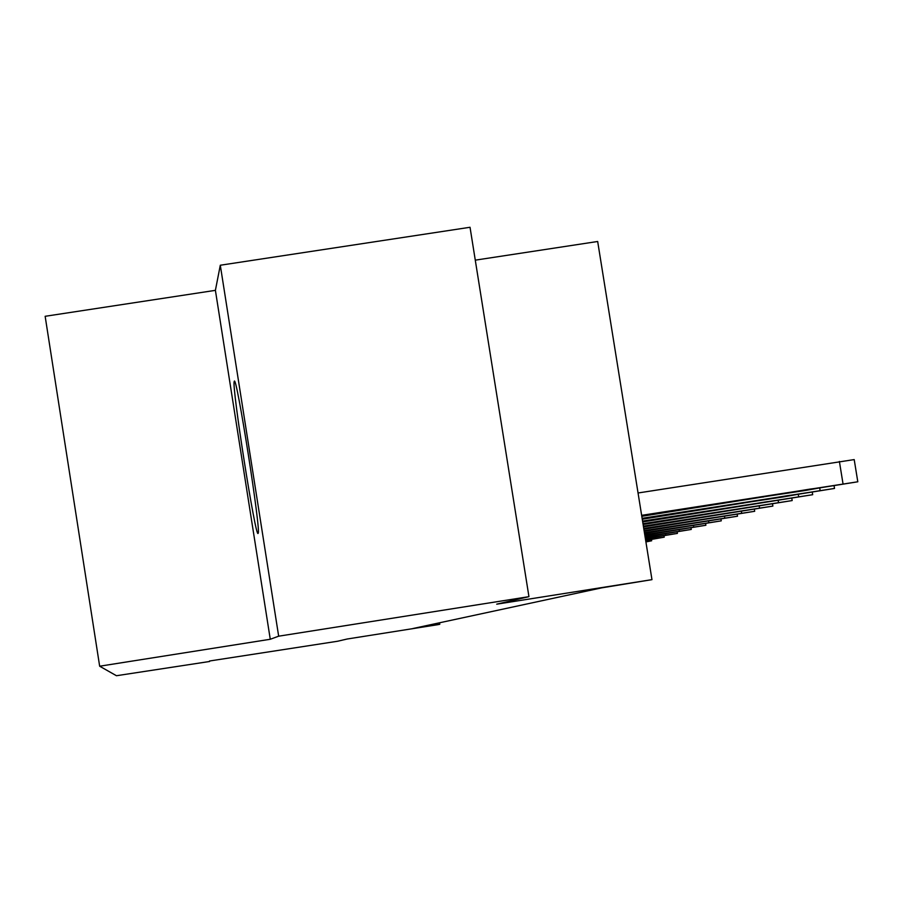 <?xml version="1.0" encoding="UTF-8"?>
<svg xmlns="http://www.w3.org/2000/svg" width="903" height="903" viewBox="0 0 903 903"><rect width="100%" height="100%" fill="white"/><g stroke="black" fill="none" stroke-linecap="round" stroke-linejoin="round"><path stroke-width="1.35" d="M258.1 533.346L258.123 533.323C261.509 533.109 236.123 371.573 234.261 381.45L234.227 381.529C231.484 385.434 255.797 540.017 258.1 533.346M220.298 265.234L215.399 290.348L270.268 639.268L278.666 636.186L220.298 265.234L470.034 227.274L528.944 596.657L496.706 604.175L651.966 579.647L597.673 241.485L475.283 260.154M278.666 636.186L528.944 596.657M209.507 661.007L337.541 641.254L347.147 639.019L438.023 624.65L439.795 624.278L439.558 622.788M215.399 290.348L45.15 316.298L99.657 666.211L116.453 675.726L209.586 661.493M651.966 579.647L601.714 587.853L412.931 628.522L439.795 624.278M270.268 639.268L99.657 666.211M641.638 515.342L857.805 481.784L641.796 516.313M857.794 481.728L854.204 459.593L638.049 492.982M809.856 489.133L821.798 487.541L805.262 490.487L751.025 498.704L809.856 489.133M642.123 518.311L834.519 488.444L642.27 519.225M788.059 495.566L799.674 494.02L783.759 496.842L731.193 504.822L788.059 495.566M642.564 521.087L812.677 494.697L642.699 521.945M767.629 501.605L712.602 510.556L767.629 501.605M642.981 523.695L792.179 500.567L643.117 524.496M748.452 507.283L695.141 515.94L748.452 507.283M643.376 526.144L772.878 506.086L643.5 526.9M730.403 512.622L678.717 521.008L730.403 512.622M643.749 528.458L754.694 511.29L643.862 529.169M713.381 517.645L663.22 525.783L713.381 517.645M644.099 530.637L737.514 516.211L644.2 531.303M697.319 522.397L648.591 530.287L697.319 522.397M644.426 532.691L721.26 520.85L644.528 533.334M644.449 532.815L692.149 525.501L644.516 533.221M644.742 534.644L705.875 525.264L644.832 535.242M644.753 534.757L677.532 529.779L644.821 535.14M645.035 536.495L691.28 529.44L645.126 537.059M645.058 536.596L663.671 533.842L645.114 536.958M645.318 538.244L677.408 533.402L645.408 538.786M645.34 538.357L650.499 537.703L645.385 538.651M645.589 539.915L664.224 537.172L645.668 540.434M645.916 541.935L651.661 540.773L645.848 541.518M839.395 461.456L843.007 483.748M805.262 490.487L805.16 489.866M763.114 497.101L763.024 496.492M819.777 488.388L820.105 490.374M783.759 496.842L783.669 496.266M742.955 503.253L742.864 502.678M798.342 494.72L798.636 496.582M778.205 500.668L778.488 502.418M759.265 506.256L759.525 507.904M741.408 511.516L741.656 513.073M724.545 516.493L724.782 517.95M708.607 521.189L708.832 522.566M693.504 525.625L693.718 526.946M679.191 529.847L679.383 531.088M665.59 533.842L665.771 535.027M652.655 537.646L652.835 538.775M834.135 486.13L834.507 488.399M812.328 492.519L812.677 494.652M791.852 498.524L792.168 500.522M772.573 504.167L772.878 506.041M754.4 509.484L754.682 511.256M737.232 514.496L737.503 516.177M721 519.236L721.26 520.828M705.627 523.729L705.875 525.23M691.043 527.973L691.269 529.406M677.182 532.014L677.408 533.38M664.01 535.863L664.213 537.161M651.458 539.52L651.661 540.75"/></g></svg>
